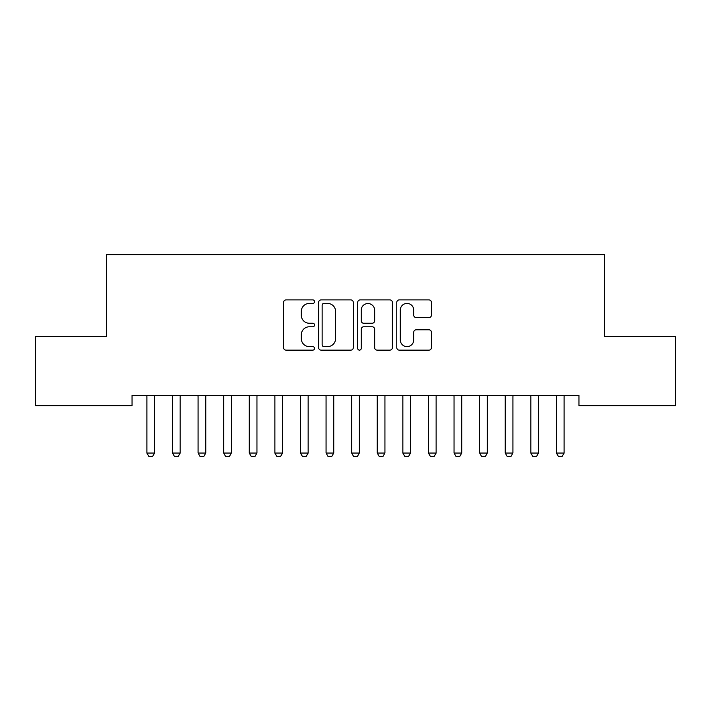 <?xml version="1.0" encoding="UTF-8"?>
<svg xmlns="http://www.w3.org/2000/svg" width="711" height="711" viewBox="0 0 711 711"><rect width="100%" height="100%" fill="white"/><g stroke="black" fill="none" stroke-linecap="round" stroke-linejoin="round"><path stroke-width="1.07" d="M314.546 301.651A1.76 1.76 0 0 0 312.787 299.891L286.098 299.891A2.515 2.515 0 0 0 283.582 302.406L283.582 347.626A2.515 2.515 0 0 0 286.098 350.141L312.787 350.141A1.76 1.76 0 0 0 314.546 348.381A1.76 1.76 0 0 0 312.787 346.621L309.338 346.621A8.043 8.043 0 0 1 301.295 338.578L301.295 334.81A8.043 8.043 0 0 1 309.338 326.776L312.787 326.776A1.76 1.76 0 0 0 314.546 325.016A1.76 1.76 0 0 0 312.787 323.256L309.338 323.256A8.043 8.043 0 0 1 301.295 315.213L301.295 311.445A8.043 8.043 0 0 1 309.338 303.41L312.787 303.41A1.76 1.76 0 0 0 314.546 301.651M428.929 317.604A2.515 2.515 0 0 0 431.435 315.089L431.435 302.406A2.515 2.515 0 0 0 428.929 299.891L399.28 299.891A2.515 2.515 0 0 0 396.765 302.406L396.765 347.626A2.515 2.515 0 0 0 399.28 350.141L428.929 350.141A2.515 2.515 0 0 0 431.435 347.626L431.435 332.304A2.515 2.515 0 0 0 428.929 329.788L416.237 329.788A2.515 2.515 0 0 0 413.722 332.304L413.722 339.902A6.719 6.719 0 0 1 407.003 346.621A6.719 6.719 0 0 1 400.284 339.902L400.284 310.129A6.719 6.719 0 0 1 407.003 303.41A6.719 6.719 0 0 1 413.722 310.129L413.722 315.089A2.515 2.515 0 0 0 416.237 317.604L428.929 317.604M578.95 395.405L132.05 395.405L132.05 405.643L35.55 405.643L35.55 336.534L106.454 336.534L106.454 254.627L604.546 254.627L604.546 336.534L675.45 336.534L675.45 405.643L578.95 405.643L578.95 395.405M353.305 302.406A2.515 2.515 0 0 0 350.79 299.891L321.141 299.891A2.515 2.515 0 0 0 318.635 302.406L318.635 347.626A2.515 2.515 0 0 0 321.141 350.141L350.79 350.141A2.515 2.515 0 0 0 353.305 347.626L353.305 302.406M360.21 299.891L389.859 299.891A2.515 2.515 0 0 1 392.365 302.406L392.365 347.626A2.515 2.515 0 0 1 389.859 350.141L377.168 350.141A2.515 2.515 0 0 1 374.661 347.626L374.661 329.282A2.515 2.515 0 0 0 372.146 326.776L363.73 326.776A2.515 2.515 0 0 0 361.215 329.282L361.215 348.381A1.76 1.76 0 0 1 359.455 350.141A1.76 1.76 0 0 1 357.695 348.381L357.695 302.406A2.515 2.515 0 0 1 360.21 299.891M323.905 303.41A1.76 1.76 0 0 0 322.145 305.17L322.145 344.862A1.76 1.76 0 0 0 323.905 346.621L327.549 346.621A8.043 8.043 0 0 0 335.592 338.578L335.592 311.445A8.043 8.043 0 0 0 327.549 303.41L323.905 303.41M374.661 310.254A6.719 6.719 0 0 0 367.934 303.535A6.719 6.719 0 0 0 361.215 310.254L361.215 320.741A2.515 2.515 0 0 0 363.73 323.256L372.146 323.256A2.515 2.515 0 0 0 374.661 320.741L374.661 310.254M146.768 395.956A2.56 2.56 -179.5 0 1 146.893 396.738A2.56 2.56 179.5 0 0 146.768 395.956L146.599 395.405M154.865 395.405L154.696 395.956A2.56 2.56 179.5 0 0 154.571 396.738L154.571 453.049L152.652 456.373L148.812 456.373L146.893 453.049L146.893 396.738M146.893 453.049L154.571 453.049M172.364 395.956A2.56 2.56 -179.5 0 1 172.489 396.738A2.56 2.56 179.5 0 0 172.364 395.956L172.195 395.405M197.96 395.956A2.56 2.56 -179.5 0 1 198.085 396.738A2.56 2.56 179.5 0 0 197.96 395.956L197.791 395.405M180.461 395.405L180.292 395.956A2.56 2.56 179.5 0 0 180.167 396.738L180.167 453.049L178.248 456.373L174.408 456.373L172.489 453.049L172.489 396.738M172.489 453.049L180.167 453.049M206.057 395.405L205.888 395.956A2.56 2.56 179.5 0 0 205.763 396.738L205.763 453.049L203.844 456.373L200.004 456.373L198.085 453.049L198.085 396.738M198.085 453.049L205.763 453.049M223.556 395.956A2.56 2.56 -179.5 0 1 223.681 396.738A2.56 2.56 179.5 0 0 223.556 395.956L223.387 395.405M249.152 395.956A2.56 2.56 -179.5 0 1 249.277 396.738A2.56 2.56 179.5 0 0 249.152 395.956L248.983 395.405M231.653 395.405L231.484 395.956A2.56 2.56 179.5 0 0 231.359 396.738L231.359 453.049L229.44 456.373L225.6 456.373L223.681 453.049L223.681 396.738M223.681 453.049L231.359 453.049M257.249 395.405L257.08 395.956A2.56 2.56 179.5 0 0 256.955 396.738L256.955 453.049L255.036 456.373L251.196 456.373L249.277 453.049L249.277 396.738M249.277 453.049L256.955 453.049M274.748 395.956A2.56 2.56 -179.5 0 1 274.873 396.738A2.56 2.56 179.5 0 0 274.748 395.956L274.579 395.405M282.845 395.405L282.676 395.956A2.56 2.56 179.5 0 0 282.551 396.738L282.551 453.049L280.632 456.373L276.792 456.373L274.873 453.049L274.873 396.738M274.873 453.049L282.551 453.049M300.344 395.956A2.56 2.56 -179.5 0 1 300.469 396.738A2.56 2.56 179.5 0 0 300.344 395.956L300.175 395.405M308.441 395.405L308.272 395.956A2.56 2.56 179.5 0 0 308.147 396.738L308.147 453.049L306.228 456.373L302.388 456.373L300.469 453.049L300.469 396.738M300.469 453.049L308.147 453.049M325.94 395.956A2.56 2.56 -179.5 0 1 326.065 396.738A2.56 2.56 179.5 0 0 325.94 395.956L325.771 395.405M334.037 395.405L333.868 395.956A2.56 2.56 179.5 0 0 333.743 396.738L333.743 453.049L331.824 456.373L327.984 456.373L326.065 453.049L326.065 396.738M326.065 453.049L333.743 453.049M351.536 395.956A2.56 2.56 -179.5 0 1 351.661 396.738A2.56 2.56 179.5 0 0 351.536 395.956L351.367 395.405M359.633 395.405L359.464 395.956A2.56 2.56 179.5 0 0 359.339 396.738L359.339 453.049L357.42 456.373L353.58 456.373L351.661 453.049L351.661 396.738M351.661 453.049L359.339 453.049M377.132 395.956A2.56 2.56 -179.5 0 1 377.257 396.738A2.56 2.56 179.5 0 0 377.132 395.956L376.963 395.405M385.229 395.405L385.06 395.956A2.56 2.56 179.5 0 0 384.935 396.738L384.935 453.049L383.016 456.373L379.176 456.373L377.257 453.049L377.257 396.738M377.257 453.049L384.935 453.049M402.728 395.956A2.56 2.56 -179.5 0 1 402.853 396.738A2.56 2.56 179.5 0 0 402.728 395.956L402.559 395.405M410.825 395.405L410.656 395.956A2.56 2.56 179.5 0 0 410.531 396.738L410.531 453.049L408.612 456.373L404.772 456.373L402.853 453.049L402.853 396.738M402.853 453.049L410.531 453.049M428.324 395.956A2.56 2.56 -179.5 0 1 428.449 396.738A2.56 2.56 179.5 0 0 428.324 395.956L428.155 395.405M436.421 395.405L436.252 395.956A2.56 2.56 179.5 0 0 436.127 396.738L436.127 453.049L434.208 456.373L430.368 456.373L428.449 453.049L428.449 396.738M428.449 453.049L436.127 453.049M453.92 395.956A2.56 2.56 -179.5 0 1 454.045 396.738A2.56 2.56 179.5 0 0 453.92 395.956L453.751 395.405M462.017 395.405L461.848 395.956A2.56 2.56 179.5 0 0 461.723 396.738L461.723 453.049L459.804 456.373L455.964 456.373L454.045 453.049L454.045 396.738M454.045 453.049L461.723 453.049M479.516 395.956A2.56 2.56 -179.5 0 1 479.641 396.738A2.56 2.56 179.5 0 0 479.516 395.956L479.347 395.405M487.613 395.405L487.444 395.956A2.56 2.56 179.5 0 0 487.319 396.738L487.319 453.049L485.4 456.373L481.56 456.373L479.641 453.049L479.641 396.738M479.641 453.049L487.319 453.049M505.112 395.956A2.56 2.56 -179.5 0 1 505.237 396.738A2.56 2.56 179.5 0 0 505.112 395.956L504.943 395.405M513.209 395.405L513.04 395.956A2.56 2.56 179.5 0 0 512.915 396.738L512.915 453.049L510.996 456.373L507.156 456.373L505.237 453.049L505.237 396.738M505.237 453.049L512.915 453.049M530.708 395.956A2.56 2.56 -179.5 0 1 530.833 396.738A2.56 2.56 179.5 0 0 530.708 395.956L530.539 395.405M538.805 395.405L538.636 395.956A2.56 2.56 179.5 0 0 538.511 396.738L538.511 453.049L536.592 456.373L532.752 456.373L530.833 453.049L530.833 396.738M530.833 453.049L538.511 453.049M556.304 395.956A2.56 2.56 -179.5 0 1 556.429 396.738A2.56 2.56 179.5 0 0 556.304 395.956L556.135 395.405M564.401 395.405L564.232 395.956A2.56 2.56 179.5 0 0 564.107 396.738L564.107 453.049L562.188 456.373L558.348 456.373L556.429 453.049L556.429 396.738M556.429 453.049L564.107 453.049"/></g></svg>
